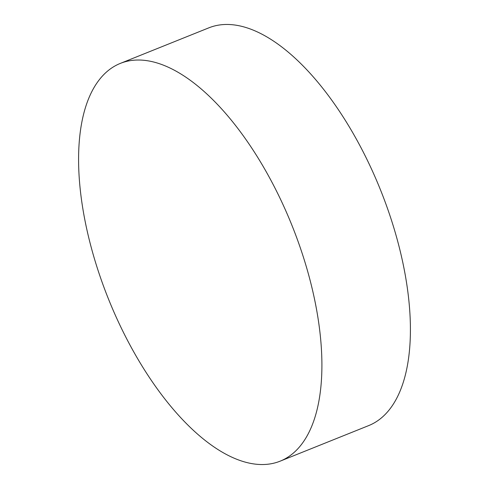 <?xml version="1.0" encoding="UTF-8"?>
<svg xmlns="http://www.w3.org/2000/svg" width="489" height="489" viewBox="0 0 489 489"><rect width="100%" height="100%" fill="white"/><g stroke="black" fill="none" stroke-linecap="round" stroke-linejoin="round"><path stroke-width="0.73" d="M301.328 444.642A214.335 98.845 68.1 0 1 280.148 461.164A214.335 98.845 68.1 0 1 119.848 325.008A214.335 98.845 68.1 0 1 99.163 79.921A214.335 98.845 68.1 0 1 120.343 63.393A214.335 98.845 68.1 0 1 280.643 199.549A214.335 98.845 68.1 0 1 301.328 444.642M120.343 63.393L208.852 27.836A214.335 98.845 68.1 0 1 369.152 163.992A214.335 98.845 68.1 0 1 389.837 409.079A214.335 98.845 68.1 0 1 368.657 425.607L280.148 461.164"/></g></svg>
